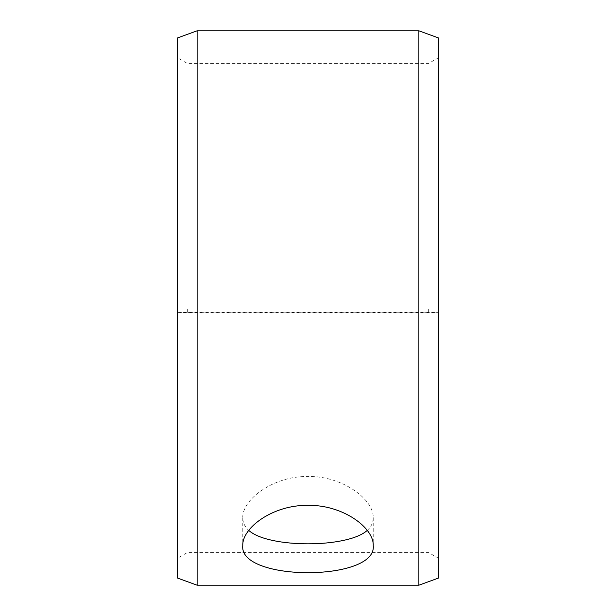 <?xml version="1.0" encoding="UTF-8"?>
<svg xmlns="http://www.w3.org/2000/svg" width="616" height="616" viewBox="0 0 616 616"><rect width="100%" height="100%" fill="white"/><g stroke="black" fill="none" stroke-linecap="round" stroke-linejoin="round"><path stroke-width="0.46" stroke-dasharray="3.08 2.31" d="M177.554 312.366L197.12 312.836L438.446 312.712L428.667 312.266L177.554 312.366L177.554 558.235L177.554 57.765L177.554 308L438.446 308L177.554 308L177.554 37.922M187.333 312.266L187.333 308M177.554 312.712L177.554 578.077M197.12 312.836L197.12 585.2M197.12 30.8L197.12 308M438.446 312.712L438.446 578.077M438.446 37.922L438.446 312.366M418.88 312.836L418.88 585.2M418.88 30.8L418.88 308M428.667 312.266L428.667 308M367.244 530.399C371.202 526.795 373.196 522.553 373.227 517.656C373.95 499.876 343.104 475.906 308 476.468C272.95 475.891 242.003 499.899 242.773 517.656C242.812 522.561 244.806 526.811 248.756 530.399M438.446 57.765L428.667 63.409L187.333 63.409L177.554 57.765M438.446 558.235L428.667 552.591L187.333 552.591L177.554 558.235M242.773 517.656L242.773 545.607M373.227 517.656L373.227 545.607"/><path stroke-width="0.92" d="M177.554 578.077L177.554 37.922L197.12 30.8L197.12 585.2L177.554 578.077M418.88 30.8L418.88 585.2L438.446 578.077L438.446 37.922L418.88 30.8L197.12 30.8M248.756 530.399C268.391 548.317 347.632 548.286 367.244 530.399M308 505.343C343.004 504.758 374.028 527.835 373.227 545.607C377.254 581.727 238.731 581.712 242.773 545.607C242.034 527.812 272.903 504.797 308 505.343M418.88 585.2L197.12 585.2"/></g></svg>
